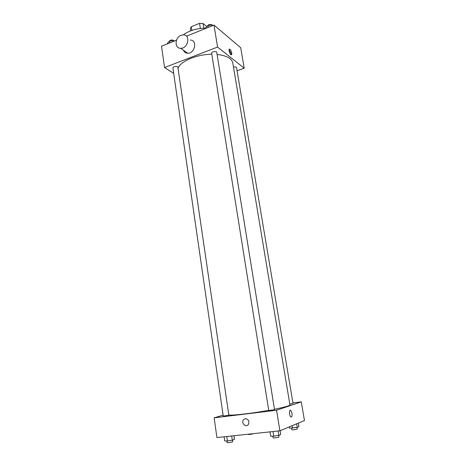 <?xml version="1.0" encoding="UTF-8"?>
<svg xmlns="http://www.w3.org/2000/svg" width="466" height="466" viewBox="0 0 466 466"><rect width="100%" height="100%" fill="white"/><g stroke="black" fill="none" stroke-linecap="round" stroke-linejoin="round"><path stroke-width="0.7" d="M191.852 30.424L191.287 26.737L190.361 28.624L190.699 30.838M191.287 26.737L199.565 23.352L203.025 23.463L206.852 26.626M203.77 28.17L203.025 23.463M200.368 28.467L199.565 23.352M183.319 34.839C189.155 30.593 196.64 28.35 205.768 28.117M173.678 73.325L164.545 67.547L161.533 46.227L176.468 40.204M186.482 36.173L213.999 25.082L240.718 47.759L244.207 68.182L237.066 70.785M164.545 67.547L217.564 47.066L213.999 25.082M217.564 47.066L244.207 68.182M231.707 53.013C231.893 54.371 231.684 54.959 231.078 54.772C229.575 54.19 228.183 48.318 229.744 49.169C230.629 49.81 231.287 51.091 231.707 53.013M274.474 409.259C284.61 407.208 289.765 405.752 289.939 404.884L232.802 62.968C231.742 58.396 226.505 55.559 217.074 54.458M211.814 54.254C196.949 54.26 180.581 61.186 178.012 68.193M177.878 67.29C177.791 65.834 172.571 66.533 172.903 67.96L223.243 416.103L228.841 415.212L177.878 67.29M216.731 52.343C216.614 50.794 211.273 51.679 211.64 53.182L268.76 410.534L274.538 409.637L216.731 52.343M289.817 404.144L293.027 403.463L236.547 67.675C236.198 66.976 235.184 66.801 233.501 67.151M190.39 40.047C197.701 40.128 194.928 53.683 187.681 53.241C185.631 53.141 184.204 52.122 183.388 50.188M181.024 35.288L183.488 34.845C190.891 34.898 188.054 48.709 180.715 48.289C174.389 48.551 174.674 37.519 181.024 35.288M229.115 49.518L230.961 53.299L230.961 54.708M268.731 410.342C252.351 413.325 232.942 415.579 228.818 415.049M223.109 415.154L214.127 417.839L276.554 410.243L301.275 401.873L292.933 402.915M214.127 417.839L216.917 437.562L279.891 430.8L276.554 410.243M279.891 430.8L304.467 420.548L301.275 401.873M291.978 413.22C292.269 416.045 291.879 417.297 290.813 416.965C289.106 415.829 289.06 408.915 290.755 410.365L291.978 413.22C292.269 416.045 291.879 417.297 290.807 416.965C289.106 415.829 289.054 408.915 290.749 410.365L291.978 413.22M245.337 418.631C248.471 419.202 249.491 421.124 248.401 424.398C246.199 428.038 240.91 423.221 243.386 419.86L245.337 418.631C248.471 419.202 249.491 421.124 248.401 424.398C246.199 428.038 240.91 423.221 243.386 419.86L245.343 418.631M253.475 433.636C251.558 434.265 249.805 434.533 248.215 434.428L248.18 434.207M224.129 436.788L224.734 440.982L227.408 441.011L232.313 440.189L234.485 439.356L233.955 435.733M227.408 441.011L226.756 436.502M232.313 440.189L231.695 435.972M232.493 440.12L232.72 441.686C232.924 442.071 226.994 443.032 227.076 442.601L226.849 441.005M289.374 426.844L289.602 428.196L297.25 427.369L298.922 426.646L298.327 423.111M292.561 428.149L292.147 425.685M297.25 427.369L296.65 423.81M297.058 427.404L297.308 428.912C297.506 429.262 291.78 430.13 291.856 429.734L291.594 428.167M270.018 431.86L270.705 436.188L273.752 436.182L278.79 435.343L280.713 434.51L280.095 430.718M273.752 436.182L273.012 431.539M278.79 435.343L278.085 430.992M278.697 435.355L278.953 436.939C279.169 437.347 273.047 438.29 273.123 437.836L272.86 436.182M167.568 43.792L167.48 43.157L169.502 41.084L173.806 40.606L174.406 41.037M169.764 42.907L169.502 41.084M173.9 41.241L173.806 40.606M173.969 40.723C171.96 39.534 170.329 39.796 169.076 41.509L169.076 41.509M205.809 28.385L205.704 27.739L207.993 25.514L212.397 25.036L212.95 25.508M208.29 27.383L207.993 25.514M212.502 25.688L212.397 25.036M212.263 25.053C210.079 23.987 208.43 24.354 207.318 26.143L207.318 26.143M187.681 53.241L180.715 48.289M229.167 49.39L229.744 49.169"/></g></svg>

